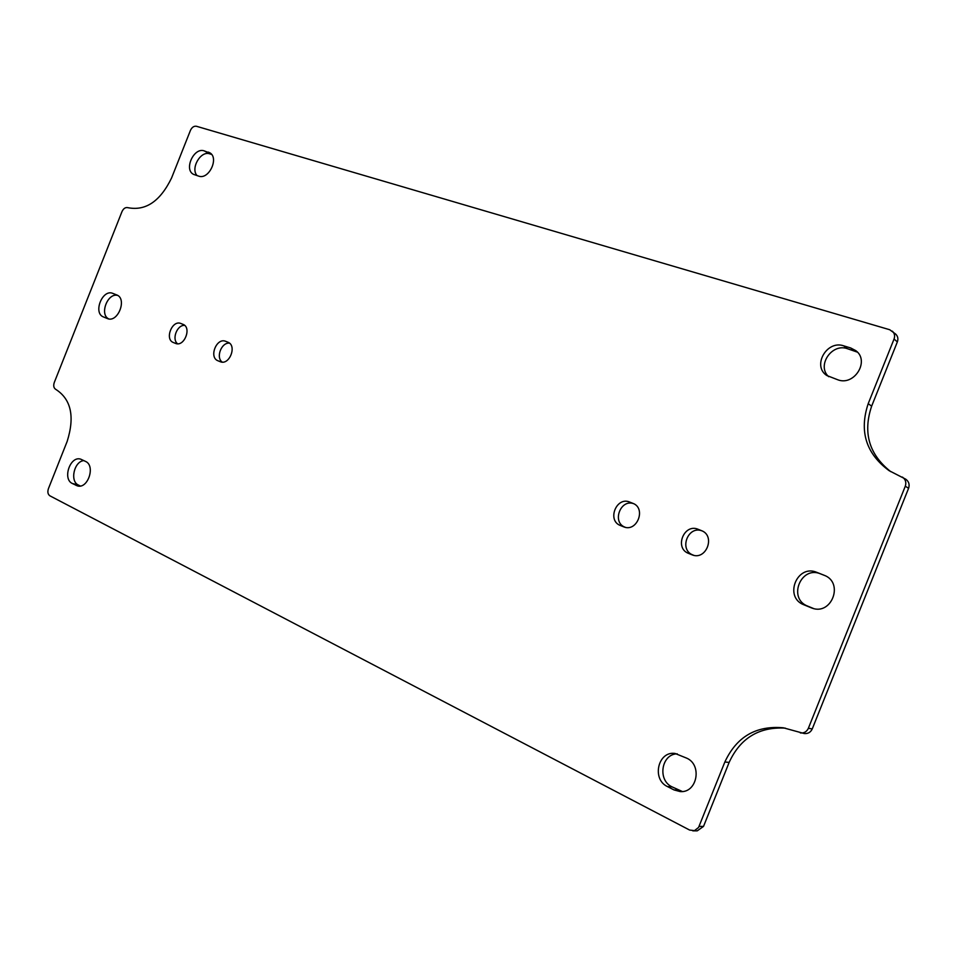 <?xml version="1.0" encoding="UTF-8"?>
<svg xmlns="http://www.w3.org/2000/svg" width="957" height="957" viewBox="0 0 957 957"><rect width="100%" height="100%" fill="white"/><g stroke="black" fill="none" stroke-linecap="round" stroke-linejoin="round"><path stroke-width="1.44" d="M633.534 503.633C620.327 498.896 611.786 522.438 624.993 527.175L625.304 527.307M701.9 530.824C687.904 525.393 678.74 549.844 692.856 554.952L693.705 555.299M184.629 325.38C177.105 324.734 171.518 339.233 177.559 343.766M229.465 343.156C221.45 342.175 215.564 357.499 222.203 362.093M824.862 575.576L820.663 573.913C800.842 565.204 787.455 598.663 807.768 606.152L813.558 608.532M117.639 295.414C107.555 292.567 99.241 314.59 108.763 318.92M857.424 352.152L847.28 348.647C831.597 343.025 816.5 365.861 828.666 376.675M677.245 753.841C661.383 753.901 657.208 780.194 672.053 786.869L682.341 791.511M211.557 154.412L209.679 153.838C200.659 150.428 190.252 168.504 197.106 175.621M83.857 460.592C74.144 461.322 69.634 481.263 78.354 485.02L80.304 486M785.302 728.133C759.033 726.686 740.311 738.11 729.138 762.406L724.856 761.999L698.562 827.47L694.483 830.628L689.614 830.054L49.92 495.834C47.862 494.374 47.36 492.006 48.412 488.704L67.181 441.344C74.945 416.558 71.129 399.225 55.757 389.367C53.724 388.052 53.221 385.779 54.262 382.549L122.006 211.569C123.477 208.494 125.391 207.202 127.76 207.657C145.643 211.222 160.262 201.305 171.614 177.894L190.431 130.403C191.938 127.269 193.936 125.893 196.424 126.264L889.735 329.734L895.68 334.101C897.869 336.242 898.42 338.85 897.355 341.912L871.648 406.163C862.712 432.72 869.088 454.551 890.764 471.669M892.379 331.182C894.568 333.335 895.13 335.943 894.053 339.029L868.202 403.663C859.039 431.248 865.989 453.57 889.053 470.629L905.753 479.194C908.863 481.503 909.808 484.529 908.588 488.285L812.254 728.911C810.639 732.32 807.995 733.863 804.311 733.552L783.304 727.787C756.054 725.394 736.567 736.794 724.856 761.999M729.138 762.406L703.527 826.405L697.234 830.855L692.772 830.843M629.766 502.102L632.792 503.31C646.465 508.059 637.171 532.463 623.808 526.888L620.423 525.513C606.726 520.536 616.44 496.181 629.766 502.102L632.9 503.358M692.856 554.952L688.55 553.397C674.051 548.122 684.064 523.06 698.167 529.317L701.361 530.597C715.812 535.633 706.314 560.694 692.174 554.869L692.605 555.012M176.255 343.623L173.396 342.534C164.341 339.34 172.2 319.53 180.945 323.526L182.931 324.315C192.034 327.39 184.294 347.295 175.514 343.396L175.633 343.443M221.043 361.949L218.029 360.801C208.542 357.451 216.581 337.175 225.744 341.35L227.886 342.199M225.744 341.35L227.826 342.187C237.348 345.405 229.441 365.765 220.242 361.71L220.385 361.758M823.953 575.181L824.061 575.229C844.253 582.406 831.753 615.913 811.823 608.03L803.928 604.812C783.532 597.3 796.99 563.637 816.895 572.394L824.18 575.277M116.598 294.888L116.622 294.888C127.508 298.56 117.89 323.251 107.399 318.561L103.547 316.982C92.721 313.178 102.435 288.643 112.89 293.416L116.634 294.9M850.713 347.977L855.785 350.633C869.985 360.789 854.493 386.102 837.973 379.857L826.752 375.491C811.931 365.873 826.812 339.807 843.739 345.848L850.713 347.977L854.218 350.764M686.707 758.159C702.594 764.978 697.031 793.353 680.092 791.559L674.003 789.92L667.519 786.606C651.478 779.381 657.961 750.862 675.008 753.446L686.707 758.159M208.195 152.079L209.439 152.606C219.536 157.307 209.057 180.155 198.661 176.112L193.685 174.425C183.529 169.879 193.769 147.019 204.236 150.883L210.552 153.359M85.544 461.418C95.724 465.676 87.936 489.254 77.433 485.905L72.349 483.5C62.229 479.062 70.196 455.64 80.639 459.133L85.544 461.418M902.427 477.076C905.561 479.397 906.506 482.436 905.286 486.216L808.366 728.289C806.751 731.722 804.083 733.277 800.387 732.954M688.55 553.397L691.732 554.701M173.396 342.534L175.382 343.348M218.029 360.801L220.098 361.65M623.438 526.745L624.179 527.008M624.993 527.175L620.423 525.513M698.167 529.317L701.493 530.645M180.945 323.526L182.99 324.339M810.938 607.695L812.72 608.317M803.928 604.812L807.768 606.152M816.895 572.394L820.663 573.913M103.547 316.982L108.536 318.884M112.89 293.416L117.005 295.067M843.739 345.848L847.28 348.647M674.003 789.92L678.513 790.159M667.519 786.606L672.053 786.869M204.236 150.883L209.679 153.838M76.034 485.378L78.929 486.108M72.349 483.5L78.354 485.02M703.527 826.405L699.1 826.37M812.254 728.911L808.366 728.289M908.588 488.285L905.286 486.216M868.202 403.663L871.648 406.163M897.355 341.912L894.053 339.029"/></g></svg>
